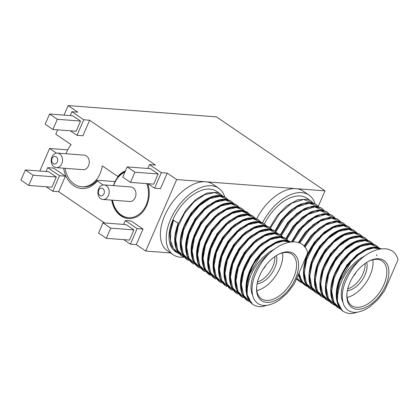 <?xml version="1.0" encoding="UTF-8"?>
<svg xmlns="http://www.w3.org/2000/svg" width="419" height="419" viewBox="0 0 419 419"><rect width="100%" height="100%" fill="white"/><g stroke="black" fill="none" stroke-linecap="round" stroke-linejoin="round"><path stroke-width="0.63" d="M307.698 252.83C303.22 234.101 275.147 240.333 260.382 264.614C252.437 277.567 250.164 288.785 253.558 298.26C257.748 306.347 265.217 307.646 275.974 302.157L279.373 300.025L287.429 292.986L294.227 283.925A30.666 17.718 -55.7 0 0 294.547 283.375L307.771 252.814M266.657 302.366A28.476 16.456 124.3 0 0 297.584 272.622A28.476 16.456 124.3 0 0 279.284 253.94A28.476 16.456 124.3 0 0 256.632 287.172A28.476 16.456 124.3 0 0 266.657 302.366M183.889 257.161A40.303 23.291 -55.7 0 1 180.484 257.214A40.303 23.291 -55.7 0 1 173.251 254.773A40.303 23.291 -55.7 0 1 176.708 208.353A40.303 23.291 -55.7 0 1 218.655 188.168A40.303 23.291 -55.7 0 1 224.694 196.951M176.504 252.395L175.388 251.636A36.505 21.097 -55.7 0 1 178.52 209.589A36.505 21.097 -55.7 0 1 216.518 191.305L219.933 193.63M179.416 253.877L176.519 252.364L171.004 245.262L169.611 233.551L172.947 219.734L178.342 223.411L175.53 233.189L174.985 242.287L176.808 249.892L180.935 255.312L183.396 256.92M274.555 249.012L268.935 252.269L262.236 258.025L257.826 263.132L254.082 268.72L251.143 274.471L249.09 279.934L247.351 287.989L247.179 292.839C247.152 296.285 248.556 299.742 251.4 303.215A36.505 21.097 -55.7 0 0 252.867 304.445C256.695 306.567 260.168 307.206 263.284 306.352M290.765 241.941L282.731 240.48L273.193 243.643L263.462 250.981L254.909 261.566L248.813 273.801L246.183 286.015L247.283 296.563L252.453 304.136M286.009 238.662L285.171 238.144L277.263 236.751L267.731 239.909L258.004 247.231L249.452 257.795L243.355 270.025L240.7 282.259L241.784 292.808L246.639 300.088L247.634 300.832M280.531 234.933L279.693 234.41L271.784 233.016L262.252 236.175L252.526 243.497L243.978 254.061L237.877 266.29L235.227 278.53L236.311 289.073L241.166 296.359L242.161 297.097M275.058 231.199L274.22 230.675L266.306 229.282L256.774 232.445L247.053 239.762L238.5 250.332L232.398 262.556L229.748 274.796L230.832 285.344L235.688 292.624L236.683 293.363M269.579 227.465L268.741 226.941L260.833 225.548L251.3 228.711L241.574 236.033L233.027 246.597L226.925 258.822L224.27 271.062L225.354 281.61L230.209 288.89L231.204 289.629M264.101 223.73L263.263 223.212L255.354 221.813L245.822 224.977L236.096 232.299L227.548 242.863L221.447 255.087L218.797 267.327L219.881 277.876L224.736 285.156L225.731 285.899M258.628 219.996L257.79 219.477L249.881 218.084L240.344 221.242L230.623 228.565L222.07 239.129L215.974 251.358L213.318 263.593L214.402 274.141L219.257 281.421L220.253 282.165M253.149 216.267L252.311 215.743L244.403 214.35L234.87 217.513L225.144 224.835L216.597 235.399L210.495 247.624L207.845 259.859L208.924 270.407L213.779 277.692L214.774 278.431M247.676 212.533L246.833 212.009L238.924 210.616L229.392 213.779L219.671 221.101L211.118 231.665L205.017 243.889L202.367 256.129L203.451 266.678L208.306 273.958L209.301 274.696M242.198 208.798L241.36 208.274L233.451 206.881L223.919 210.045L214.193 217.367L205.645 227.931L199.544 240.155L196.888 252.395L197.972 262.943L202.827 270.224L203.823 270.967M236.719 205.064L235.881 204.545L227.973 203.152L218.44 206.31L208.714 213.632L200.167 224.196L194.065 236.426L191.415 248.661L192.499 259.209L197.349 266.489L198.349 267.233M231.246 201.335L230.403 200.811L222.494 199.418L212.962 202.581L203.241 209.903L194.688 220.467L188.592 232.692L185.936 244.926L187.021 255.475L191.876 262.755L192.871 263.499M251.4 303.215L246.534 293.232L247.304 279.227L253.464 264.09L263.619 250.965L275.555 242.554L286.659 240.579L290.723 241.946M248.692 301.486L247.713 300.884L242.198 293.792L240.799 282.076L244.115 268.26L251.651 254.768L261.849 243.937L272.869 237.777L282.699 237.154L286.088 238.72L288.492 240.941M243.214 297.752L242.24 297.15L236.725 290.058L235.321 278.342L238.641 264.53L246.173 251.039L256.37 240.202L267.39 234.043L277.226 233.425L280.61 234.986L283.019 237.206M237.735 294.023L236.761 293.415L231.246 286.329L229.842 274.607L233.163 260.796L240.695 247.304L250.897 236.468L261.912 230.314L271.748 229.691L275.136 231.251L277.54 233.472M232.262 290.288L231.283 289.686L225.768 282.595L224.369 270.873L227.69 257.062L235.221 243.57L245.419 232.734L256.438 226.579L266.274 225.956L269.658 227.517L272.062 229.743M226.784 286.554L225.81 285.952L220.294 278.86L218.891 267.144L222.211 253.327L229.743 239.836L239.94 228.999L250.96 222.845L260.796 222.222L264.18 223.783L266.589 226.009M221.311 282.825L220.331 282.217L214.816 275.126L213.412 263.41L216.733 249.598L224.27 236.107L234.467 225.27L245.487 219.111L255.318 218.493L258.706 220.054L261.11 222.274M215.832 279.091L214.858 278.483L209.338 271.397L207.939 259.675L211.26 245.864L218.791 232.372L228.989 221.536L240.008 215.382L249.844 214.758L253.228 216.319L255.632 218.54M210.359 275.356L209.38 274.754L203.864 267.662L202.461 255.941L205.781 242.13L213.313 228.638L223.516 217.801L234.53 211.647L244.366 211.024L247.755 212.585L250.159 214.806M204.881 271.622L203.901 271.02L198.386 263.928L196.988 252.212L200.308 238.395L207.84 224.903L218.037 214.067L229.057 207.913L238.893 207.29L242.276 208.851L244.68 211.076M199.407 267.893L198.428 267.285L192.913 260.194L191.509 248.477L194.83 234.666L202.361 221.174L212.559 210.338L223.578 204.179L233.414 203.555L236.798 205.121L239.207 207.342M193.929 264.159L192.95 263.551L187.434 256.465L186.031 244.743L189.351 230.932L196.883 217.44L207.086 206.604L218.105 200.444L227.936 199.826L231.325 201.387L233.729 203.608M225.768 197.6L224.93 197.077L217.021 195.683L207.489 198.847L197.763 206.169L189.215 216.733L183.113 228.957L180.458 241.192L181.542 251.74L186.397 259.026L187.393 259.764M188.456 260.424L187.471 259.822L181.956 252.73L180.558 241.009L183.878 227.198L191.41 213.706L201.607 202.869L212.627 196.715L222.463 196.092L225.846 197.653L228.25 199.873M178.091 223.243L177.829 224.024M263.31 306.341L266.756 305.393M270.391 252.531A30.666 17.718 124.3 0 0 252.584 295.212M208.631 198.051L194.112 209.725L183.391 227.475M182.977 256.695L181.998 256.088L176.483 248.996L175.079 237.28L178.4 223.463L185.931 209.971L196.129 199.135L207.148 192.981L216.984 192.358L220.373 193.918L222.777 196.139M276.362 255.564A18.97 10.962 -55.7 0 1 271.873 273.225A18.97 10.962 -55.7 0 1 257.077 283.857M257.476 282.029A18.97 10.962 124.3 0 0 274.812 256.606M278.74 254.207A27.015 15.613 -55.7 0 1 286.968 252.489A27.015 15.613 -55.7 0 1 291.818 254.124A27.015 15.613 -55.7 0 1 291.765 281.558A27.015 15.613 -55.7 0 1 266.233 300.402A27.015 15.613 -55.7 0 1 261.383 298.768A27.015 15.613 -55.7 0 1 256.685 286.565M256.847 290.613A27.015 15.613 124.3 0 0 282.568 252.877M173.251 254.773L167.438 250.808A40.303 23.291 -55.7 0 1 167.511 209.882A40.303 23.291 -55.7 0 1 205.603 181.767A40.303 23.291 -55.7 0 1 212.836 184.203L218.655 188.168M170.554 252.935L145.744 251.044L176.677 179.562L324.997 190.855L216.476 116.88L68.156 105.588L77.808 112.166L71.911 111.716L70.24 115.581M115.057 181.595L97.166 180.233A24.433 18.923 94.4 0 1 82.847 186.853L81.757 186.769A24.433 18.923 -85.6 0 0 102.257 165.877L117.818 176.483A24.433 18.923 94.4 0 1 125.443 170.889M57.654 129.848L55.779 134.19L71.141 144.665A24.433 18.923 -85.6 0 0 66.16 153.757M65.05 168.318A24.433 18.923 -85.6 0 0 81.757 186.769M147.698 183.695A24.433 18.923 94.4 0 1 128.434 218.587A24.433 18.923 94.4 0 1 111.732 200.135M103.111 184.941L97.308 180.987L97.166 180.233M63.662 168.213A26.161 20.259 -85.6 0 0 77.175 187.492A26.161 20.259 -85.6 0 0 97.308 180.987M56.434 153.124L49.599 148.467L67.747 149.845M39.826 171.052L49.599 148.467M47.703 167.658L53.595 168.108L65.416 176.163L58.691 191.703L52.794 191.253L59.519 175.713L47.703 167.658L46.032 171.523M104.556 222.966L58.691 191.703M125.302 220.556L131.199 221.007L143.015 229.062L136.29 244.602L130.393 244.151L137.118 228.612L125.302 220.556L123.631 224.422M145.744 251.044L136.29 244.602M176.677 179.562L167.223 173.12L160.498 188.66L154.601 188.21L161.325 172.67L149.51 164.615L147.839 168.475M149.51 164.615L155.407 165.065L89.624 120.222L82.899 135.761L77.002 135.311L83.727 119.771L71.911 111.716M64.034 115.11L68.156 105.588M56.308 167.652L83.056 169.685A7.301 5.657 -85.6 0 0 89.011 164.342A7.301 5.657 -85.6 0 0 86.414 155.931A7.301 5.657 -85.6 0 0 84.167 155.124L57.413 153.092A7.301 5.657 -85.6 0 0 51.458 158.434A7.301 5.657 -85.6 0 0 54.056 166.846A7.301 5.657 -85.6 0 0 56.308 167.652A7.301 5.657 -85.6 0 0 62.258 162.305A7.301 5.657 -85.6 0 0 59.66 153.893A7.301 5.657 -85.6 0 0 57.413 153.092M117.818 176.483L118.436 176.53A24.433 18.923 94.4 0 1 125.281 171.266M146.828 183.627A23.459 18.164 94.4 0 1 136.091 216.125A23.459 18.164 94.4 0 1 112.522 200.198M113.628 185.633A23.459 18.164 94.4 0 1 124.909 172.13M118.362 176.525A24.606 19.054 -85.6 0 0 113.423 185.617M128.743 218.608A24.433 18.923 94.4 0 1 112.344 200.182M102.985 199.47L129.733 201.508A7.301 5.657 -85.6 0 0 135.929 194.657A7.301 5.657 -85.6 0 0 130.843 186.947L104.09 184.91A7.301 5.657 -85.6 0 0 98.617 188.833A7.301 5.657 -85.6 0 0 102.985 199.47A7.301 5.657 -85.6 0 0 108.463 195.547A7.301 5.657 -85.6 0 0 104.09 184.91M262.975 269.396A6.898 3.986 124.3 0 0 264.693 267.05L264.583 266.997M103.959 193.793A3.85 2.985 94.4 0 1 98.784 194.097A3.85 2.985 94.4 0 1 101.346 188.178A3.85 2.985 94.4 0 1 103.959 193.793M353.259 276.268A6.898 3.986 124.3 0 0 354.972 273.921L354.862 273.869M53.208 163.62A3.85 2.985 94.4 0 1 53.171 156.963A3.85 2.985 94.4 0 1 57.675 160.032A3.85 2.985 94.4 0 1 53.208 163.62M324.997 190.855L318.257 206.426M102.964 222.845L126.177 224.615L133.933 229.9L129.518 240.097L106.306 238.327L110.716 228.13L102.964 222.845L98.549 233.043L106.306 238.327M133.933 229.9L110.716 228.13M25.36 169.946L48.578 171.717L56.329 177.001L51.919 187.199L28.702 185.428L33.117 175.236L25.36 169.946L20.95 180.144L28.702 185.428M56.329 177.001L33.117 175.236M127.172 166.903L150.384 168.668L158.141 173.958L153.726 184.156L130.513 182.385L134.923 172.188L127.172 166.903L122.757 177.101L130.513 182.385M158.141 173.958L134.923 172.188M49.573 114.005L72.786 115.775L80.542 121.06L76.127 131.257L52.914 129.487L57.324 119.295L49.573 114.005L45.158 124.202L52.914 129.487M80.542 121.06L57.324 119.295M143.015 229.062L137.118 228.612M123.804 239.663L130.393 244.151M167.223 173.12L161.325 172.67M148.012 183.716L154.601 188.21M65.416 176.163L59.519 175.713M46.205 186.764L52.794 191.253M89.624 120.222L83.727 119.771M70.413 130.822L77.002 135.311M347.76 288.906A18.97 10.962 124.3 0 0 365.09 263.478M355.935 272.423A7.301 4.221 -55.7 0 1 355.233 273.942M265.656 265.552A7.301 4.221 -55.7 0 1 264.949 267.071M256.648 218.917A40.303 23.291 -55.7 0 1 295.882 188.639A40.303 23.291 -55.7 0 1 303.12 191.074L308.934 195.039A40.303 23.291 -55.7 0 1 314.978 203.823M347.126 297.485A27.015 15.613 124.3 0 0 372.847 259.754M366.641 262.441A18.97 10.962 -55.7 0 1 362.152 280.096A18.97 10.962 -55.7 0 1 347.356 290.728M262.498 222.814A40.303 23.291 -55.7 0 1 308.934 195.039M369.024 261.079A27.015 15.613 -55.7 0 1 377.247 259.361A27.015 15.613 -55.7 0 1 382.097 260.995A27.015 15.613 -55.7 0 1 382.049 288.429A27.015 15.613 -55.7 0 1 356.511 307.274A27.015 15.613 -55.7 0 1 351.667 305.64A27.015 15.613 -55.7 0 1 346.963 293.436M356.936 309.243A28.476 16.456 124.3 0 0 387.868 279.494A28.476 16.456 124.3 0 0 369.563 260.812A28.476 16.456 124.3 0 0 346.911 294.044A28.476 16.456 124.3 0 0 356.936 309.243M264.42 223.956A36.505 21.097 -55.7 0 1 306.797 198.177L310.212 200.507M269.836 227.643L277.106 215.649L286.413 206.012L297.432 199.853L307.268 199.229L310.652 200.795L313.056 203.016M312.621 202.885L303.628 199.465L291.739 203.189L279.772 213.559L270.433 228.104M316.052 204.472L315.208 203.948L305.849 202.765L294.615 207.625L283.726 217.791L275.236 231.325M398.05 259.691L384.825 290.247A30.666 17.718 -55.7 0 1 384.511 290.796L377.708 299.857L369.652 306.897L366.253 309.028C355.501 314.517 348.027 313.218 343.837 305.137C340.443 295.657 342.716 284.438 350.666 271.486C365.431 247.205 393.504 240.972 397.977 259.701M360.67 259.403A30.666 17.718 124.3 0 0 342.862 302.089M364.839 255.883L359.214 259.141L354.898 262.603L350.263 267.348L346.104 272.806L342.705 278.635L339.369 286.806L337.63 294.861L337.457 299.711C337.431 303.157 338.84 306.614 341.679 310.086L336.818 300.109L337.583 286.098L343.742 270.967L353.903 257.837L365.834 249.425L376.943 247.451L381.007 248.818M353.568 313.223C350.446 314.077 346.974 313.443 343.145 311.317A36.505 21.097 -55.7 0 1 341.679 310.086M353.589 313.213L357.035 312.265M312.956 206.331L311.286 206.504M304.409 208.646L291.022 219.022L280.489 234.902L286.989 223.924L296.893 213.423L305.781 208.034L313.58 206.148L320.687 207.683L311.327 206.499L300.093 211.359L289.199 221.525L280.714 235.054M309.898 212.375L296.5 222.751L285.968 238.636L292.462 227.658L302.366 217.157L311.259 211.768L319.053 209.882L326.16 211.417L316.801 210.233L305.566 215.094L294.677 225.254L286.187 238.788M315.387 216.104L302.172 226.27L291.682 241.852L297.94 231.393L307.845 220.892L316.733 215.502L324.531 213.617L331.639 215.151L322.41 213.941L311.322 218.645L300.517 228.549L291.991 241.831M320.87 219.834L308.756 228.832L298.647 242.643L303.414 235.127L313.318 224.626L322.211 219.237L330.01 217.351L337.117 218.88L328.412 217.592L317.937 221.651L307.525 230.508L298.909 242.737M326.359 223.557L314.255 232.54L304.152 246.325L308.887 238.861L318.796 228.36L327.684 222.966L335.483 221.08L342.59 222.615L333.875 221.326L323.384 225.401L312.962 234.289L304.346 246.54M331.848 227.287L317.199 239.055L306.441 256.988M337.332 231.016L322.672 242.795L311.904 260.749M342.821 234.745L328.14 246.534L317.372 264.509M348.304 238.474L333.613 250.274L322.834 268.27M353.793 242.203L339.081 254.014L328.302 272.036M359.282 245.927L344.518 257.795L333.728 275.901M364.111 249.97L349.844 261.702L339.359 279.227M318.094 206.619L309.102 203.199L297.218 206.923L285.25 217.293L275.911 231.838M323.573 210.348L314.58 206.934L302.691 210.657L290.723 221.028L281.385 235.572M329.046 214.083L320.058 210.663L308.169 214.392L296.202 224.757L286.863 239.301M334.524 217.817L325.752 214.397L314.14 217.838L302.35 227.721L292.928 241.794M340.003 221.551L331.659 218.131L320.619 221.033L309.206 229.947L299.685 243.051M296.778 278.216L302.062 282.584M345.476 225.281L337.054 221.866L325.903 224.862L314.418 233.959L304.912 247.247M299.056 272.947L301.785 281.259L307.541 286.318M350.954 229.015L343.376 225.637L333.335 227.653L322.677 234.907L313.208 246.236L306.661 259.565L304.33 272.759L306.472 283.59L313.019 290.053M356.428 232.749L348.849 229.366L338.809 231.388L328.156 238.641L318.681 249.97L312.139 263.3L309.809 276.488L311.951 287.324L318.492 293.787M361.906 236.484L354.327 233.1L344.287 235.122L333.634 242.376L324.159 253.699L317.618 267.029L315.282 280.222L317.424 291.058L323.971 297.516M367.384 240.218L359.806 236.835L349.765 238.856L339.107 246.11L329.638 257.434L323.091 270.763L320.76 283.956L322.902 294.793L329.449 301.251M376.749 255.831L376.718 254.647M372.858 243.947L365.279 240.569L355.239 242.585L344.586 249.839L335.111 261.168L328.569 274.497L326.233 287.691L328.376 298.527L334.922 304.985M378.336 247.681L370.763 244.303L360.728 246.314L350.08 253.558L340.605 264.871L334.058 278.19L331.712 291.378L333.838 302.219L340.359 308.698M380.138 248.938L373.706 248.022L366.222 250.017L358.376 254.904L350.897 262.163L339.94 280.892L337.505 290.744L337.457 299.711M275.314 231.377L282.584 219.383L291.886 209.741L302.906 203.587L312.742 202.964L316.13 204.524L318.534 206.745M280.793 235.111L288.057 223.118L297.364 213.475L308.384 207.321L318.22 206.698L321.603 208.259L324.007 210.479M286.266 238.846L293.536 226.852L302.843 217.21L313.862 211.05L323.693 210.432L327.082 211.993L329.486 214.214M292.095 241.826L299.266 230.251L308.316 220.944L319.336 214.785L329.172 214.161L332.555 215.727L334.964 217.948M302.539 283.129L299.658 281.626L296.547 278.745M298.998 242.769L305.713 232.765L313.794 224.673L324.814 218.519L334.65 217.896L338.033 219.456L340.438 221.682M308.017 286.858L305.137 285.36L299.622 278.268L298.517 274.204M304.409 246.618L311.149 236.552L319.273 228.407L330.287 222.253L340.123 221.63L343.512 223.191L345.916 225.412M313.491 290.592L310.615 289.089L305.1 282.003L303.696 270.281L307.017 256.47L314.549 242.978L324.746 232.142L335.766 225.988L345.602 225.364L348.985 226.925L351.394 229.146M318.969 294.327L316.088 292.823L310.573 285.732L309.175 274.016L312.49 260.204L320.027 246.712L330.224 235.876L341.244 229.717L351.075 229.099L354.464 230.66L356.868 232.88M324.442 298.061L321.567 296.558L316.052 289.466L314.648 277.75L317.969 263.933L325.5 250.442L335.698 239.605L346.717 233.451L356.553 232.828L359.937 234.389L362.346 236.615M329.921 301.79L327.04 300.292L321.525 293.2L320.126 281.479L323.447 267.668L330.979 254.176L341.176 243.339L352.196 237.185L362.032 236.562L365.415 238.123L367.819 240.349M335.399 305.524L332.518 304.021L327.003 296.935L325.6 285.213L328.92 271.402L336.452 257.91L346.654 247.074L357.669 240.92L367.505 240.297L370.894 241.857L373.298 244.078M340.825 309.238L337.997 307.756L332.482 300.664L331.078 288.948L334.399 275.136L341.93 261.645L352.128 250.808L363.147 244.649L372.983 244.031L376.367 245.592L378.771 247.812M321.525 208.206L320.687 207.683M327.003 211.941L326.16 211.417M332.476 215.67L331.639 215.151M337.955 219.404L337.117 218.88M296.537 278.776L299.58 281.573M343.433 223.138L342.59 222.615M298.464 274.314L304.063 284.564L305.058 285.302M348.907 226.873L348.069 226.349L340.16 224.956L330.628 228.119L320.902 235.436L312.354 246.005L306.252 258.23L303.602 270.47L304.686 281.013L309.536 288.298L310.537 289.037M354.385 230.602L353.547 230.083L345.638 228.69L336.106 231.848L326.38 239.17L317.827 249.734L311.731 261.964L309.075 274.199L310.16 284.747L315.015 292.027L316.01 292.771M359.858 234.336L359.02 233.818L351.112 232.419L341.579 235.583L331.853 242.905L323.306 253.469L317.204 265.693L314.554 277.933L315.638 288.481L320.493 295.762L321.488 296.505M365.337 238.071L364.499 237.547L356.59 236.154L347.058 239.317L337.332 246.639L328.784 257.203L322.682 269.427L320.027 281.668L321.111 292.216L325.966 299.496L326.961 300.234M370.815 241.805L369.977 241.281L362.068 239.888L352.536 243.051L342.81 250.368L334.257 260.937L328.156 273.162L325.505 285.402L326.59 295.95L331.445 303.23L332.44 303.969M376.288 245.539L375.45 245.015L367.542 243.622L358.009 246.781L348.283 254.103L339.736 264.667L333.634 276.896L330.984 289.136L332.068 299.685L336.923 306.965L337.918 307.703M381.044 248.813L373.01 247.351L363.477 250.515L353.746 257.853L345.188 268.443L339.097 280.672L336.467 292.886L337.567 303.435L342.732 311.008M281.83 240.595L267.956 246.77L255.098 260.78L247.2 278.399L246.749 294.62M276.362 236.866L262.498 243.03L249.645 257.004L241.732 274.628L241.25 290.87M270.884 233.132L257.02 239.296L244.172 253.27L236.253 270.894L235.777 287.135M265.41 229.397L251.547 235.567L238.694 249.541L230.78 267.165L230.298 283.406M259.932 225.663L246.068 231.833L233.215 245.806L225.302 263.431L224.82 279.672M254.453 221.934L240.59 228.098L227.742 242.072L219.823 259.696L219.347 275.938M248.98 218.199L235.117 224.364L222.264 238.338L214.35 255.962L213.868 272.203M243.502 214.465L229.638 220.635L216.791 234.609L208.872 252.233L208.39 268.474M247.44 212.883L239.904 210.6M238.023 210.731L224.165 216.901L211.312 230.874L203.393 248.498L202.916 264.74M203.545 266.772L209.537 274.351M232.55 207.002L218.687 213.166L205.834 227.14L197.92 244.764L197.438 261.006M227.072 203.267L213.208 209.432L200.361 223.406L192.441 241.03L191.965 257.271M221.599 199.533L207.735 205.703L194.882 219.676L186.968 237.301L186.486 253.542M173.576 220.164L170.638 230.963L170.543 240.789L173.393 248.514L178.939 253.333M289.88 242.062L283.474 241.124L275.974 243.161L268.108 248.017L260.634 255.239L249.635 274.036L247.189 283.883L247.179 292.839M287.979 240.789L280.411 237.384L270.381 239.511L259.733 246.739L250.3 258.031L243.774 271.36L241.412 284.538L243.575 295.316L250.075 301.821M282.506 237.054L274.932 233.65L264.892 235.782L254.239 243.02L244.806 254.328L238.285 267.668L235.939 280.85L238.118 291.619L244.638 298.108M277.027 233.32L269.454 229.921L259.413 232.047L248.76 239.286L239.328 250.593L232.807 263.933L230.46 277.116L232.639 287.884L239.16 294.374M271.554 229.591L263.98 226.187L253.94 228.313L243.287 235.551L233.854 246.864L227.328 260.199L224.982 273.382L227.161 284.155L233.687 290.639M266.075 225.857L258.502 222.452L248.462 224.584L237.809 231.822L228.376 243.13L221.855 256.465L219.509 269.647L221.688 280.421L228.208 286.905M260.597 222.122L253.024 218.718L242.983 220.85L232.33 228.088L222.898 239.396L216.377 252.736L214.03 265.918L216.209 276.687L222.735 283.176M255.124 218.388L247.55 214.984L237.51 217.115L226.857 224.354L217.424 235.661L210.904 249.001L208.557 262.184L210.736 272.952L217.257 279.442M249.645 214.659L242.072 211.255L232.032 213.381L221.379 220.619L211.946 231.932L205.425 245.267L203.079 258.45L205.258 269.223L211.778 275.707M244.167 210.925L236.594 207.52L226.553 209.647L215.9 216.89L206.467 228.198L199.947 241.538L197.6 254.715L199.779 265.489L206.305 271.978M238.694 207.19L231.12 203.786L221.08 205.918L210.427 213.156L200.994 224.464L194.474 237.803L192.127 250.986L194.306 261.755L200.827 268.244M233.215 203.456L225.642 200.052L215.602 202.183L204.949 209.421L195.516 220.729L188.995 234.069L186.649 247.252L188.828 258.02L195.354 264.509M227.742 199.722L220.164 196.322L210.123 198.449L199.475 205.687L190.037 217L183.522 230.335L181.176 243.518L183.354 254.291L189.875 260.775M264.646 249.499L255.328 259.88L248.965 272.649M259.209 245.738L249.86 256.129L243.486 268.93M253.731 242.004L244.387 252.395L238.008 265.196M248.252 238.27L238.909 248.661L232.529 261.461M242.774 234.54L233.435 244.932L227.056 257.727M237.301 230.806L227.957 241.197L221.578 253.993M231.822 227.072L222.479 237.463L216.104 250.258M226.344 223.343L217.005 233.729L210.626 246.524M220.871 219.608L211.527 230L205.153 242.79M203.849 247.959L203.283 254.946M215.392 215.874L206.054 226.265L199.674 239.055M209.914 212.145L200.575 222.531L194.201 235.321M204.441 208.411L195.102 218.797L188.723 231.587M222.264 195.992L214.69 192.588L204.65 194.715L193.997 201.958L184.564 213.266L178.044 226.606L175.697 239.783L177.876 250.557L184.397 257.046M201.832 202.576L190.928 213.198L183.402 227.444M289.241 211.548L281.07 220.294L274.88 231.079M306.399 202.67L297.904 205.462L289.189 211.616L281.249 220.562L275.021 231.173M297.595 213.182L287.759 222.405L280.379 234.829M303.068 216.911L293.237 226.14L285.852 238.558M308.546 220.645L298.857 229.691L291.514 241.868M314.025 224.38L305.393 232.147L298.417 242.564M319.498 228.109L310.935 235.813L303.979 246.131M324.976 231.843L314.067 242.465L306.54 256.716M330.455 235.578L319.545 246.199L312.019 260.45M335.928 239.312L325.018 249.934L317.492 264.185M341.406 243.041L330.497 253.668L322.97 267.919M346.88 246.775L335.975 257.397L328.449 271.648M352.358 250.51L341.448 261.131L333.922 275.383M357.8 254.265L346.916 264.881L339.406 279.101M180.935 255.312C172.686 247.791 173.497 236.19 178.159 223.17M290.645 241.873C286.24 239.72 281.306 239.82 275.833 242.182L266.741 247.702C263.106 250.667 259.775 254.233 256.737 258.408C252.72 263.918 249.761 269.757 247.859 275.917C243.727 289.084 246.88 300.428 252.133 303.885M285.171 238.144C280.777 235.991 275.838 236.091 270.36 238.453L261.262 243.973L251.468 254.385C237.505 273.853 237.798 292.891 246.639 300.088M279.693 234.41C275.299 232.257 270.36 232.362 264.887 234.719L255.789 240.239L245.995 250.651C232.047 270.077 232.309 289.162 241.166 296.359M274.22 230.675C269.82 228.523 264.887 228.627 259.408 230.989L250.311 236.505L240.516 246.917C226.595 266.295 226.815 285.433 235.688 292.624M268.741 226.941C264.347 224.788 259.408 224.893 253.93 227.255L244.837 232.77L235.043 243.182C221.138 262.514 221.326 281.704 230.209 288.89M263.263 223.212C258.869 221.054 253.935 221.159 248.457 223.521L239.364 229.036L229.565 239.448C215.68 258.733 215.837 277.975 224.736 285.156M257.79 219.477C253.39 217.325 248.457 217.424 242.978 219.786L233.886 225.302L224.092 235.714C210.228 254.946 210.348 274.246 219.257 281.421M252.311 215.743C247.917 213.59 242.978 213.695 237.505 216.052L228.413 221.572L218.618 231.979C204.771 251.164 204.854 270.517 213.779 277.692M246.833 212.009C242.439 209.856 237.505 209.961 232.026 212.318L222.934 217.838L213.14 228.245C204.488 241.093 200.89 252.39 202.346 262.142C203.739 269.977 205.519 271.14 208.306 273.958M241.36 208.274C236.96 206.122 232.026 206.227 226.553 208.589L217.461 214.104L207.667 224.511C199.02 237.332 195.422 248.629 196.872 258.403C198.26 266.248 200.041 267.406 202.827 270.224M235.881 204.545C231.487 202.393 226.553 202.492 221.075 204.854L211.983 210.369L202.188 220.776C193.552 233.577 189.954 244.874 191.394 254.663C192.787 262.519 194.568 263.666 197.349 266.489M230.403 200.811C226.009 198.658 221.075 198.763 215.602 201.12L206.509 206.635L196.715 217.042C188.084 229.822 184.48 241.114 185.916 250.923C187.309 258.79 189.089 259.932 191.876 262.755M224.93 197.077C220.541 194.914 215.576 195.029 210.024 197.428C204.833 199.486 197.915 204.357 191.232 213.313C177.347 232.603 177.504 251.84 186.397 259.026M315.208 203.948L308.112 202.414L300.407 204.263L291.315 209.772L281.521 220.179L275.016 231.168M296.39 279.112L297.061 279.394M296.532 278.782L298.585 280.83M298.391 274.492L299.318 277.802L301.952 282.448L304.063 284.564M348.069 226.349C343.68 224.181 338.714 224.301 333.163 226.7L324.269 232.095L314.365 242.596C310.254 248.174 307.232 254.097 305.289 260.361C301.858 273.937 303.272 283.249 309.536 288.298M353.547 230.083C346.586 226.93 338.657 228.842 329.748 235.829L319.838 246.33C315.727 251.913 312.705 257.837 310.762 264.106C307.331 277.677 308.751 286.978 315.015 292.027M359.02 233.818C352.065 230.66 344.13 232.576 335.221 239.563L325.317 250.064C321.2 255.648 318.173 261.582 316.235 267.856C312.81 281.411 314.229 290.713 320.493 295.762M364.499 237.547C357.543 234.394 349.608 236.311 340.694 243.298L330.79 253.799C326.673 259.387 323.646 265.321 321.708 271.601C318.288 285.145 319.707 294.447 325.966 299.496M369.977 241.281C363.016 238.128 355.082 240.045 346.173 247.032L336.263 257.533C332.147 263.127 329.119 269.061 327.181 275.346C323.761 288.88 325.186 298.176 331.445 303.23M375.45 245.015C371.066 242.847 366.096 242.968 360.544 245.366C355.343 247.425 348.425 252.306 341.742 261.267C333.388 273.261 329.795 284.538 330.958 295.096C332.45 303.325 334.147 304.042 336.923 306.965M380.923 248.745C376.482 246.608 371.59 246.697 366.248 249.001L356.642 254.888L347.058 265.222C338.688 277.378 335.169 288.701 336.504 299.208C338.128 307.357 339.694 307.85 342.412 310.757"/></g></svg>
